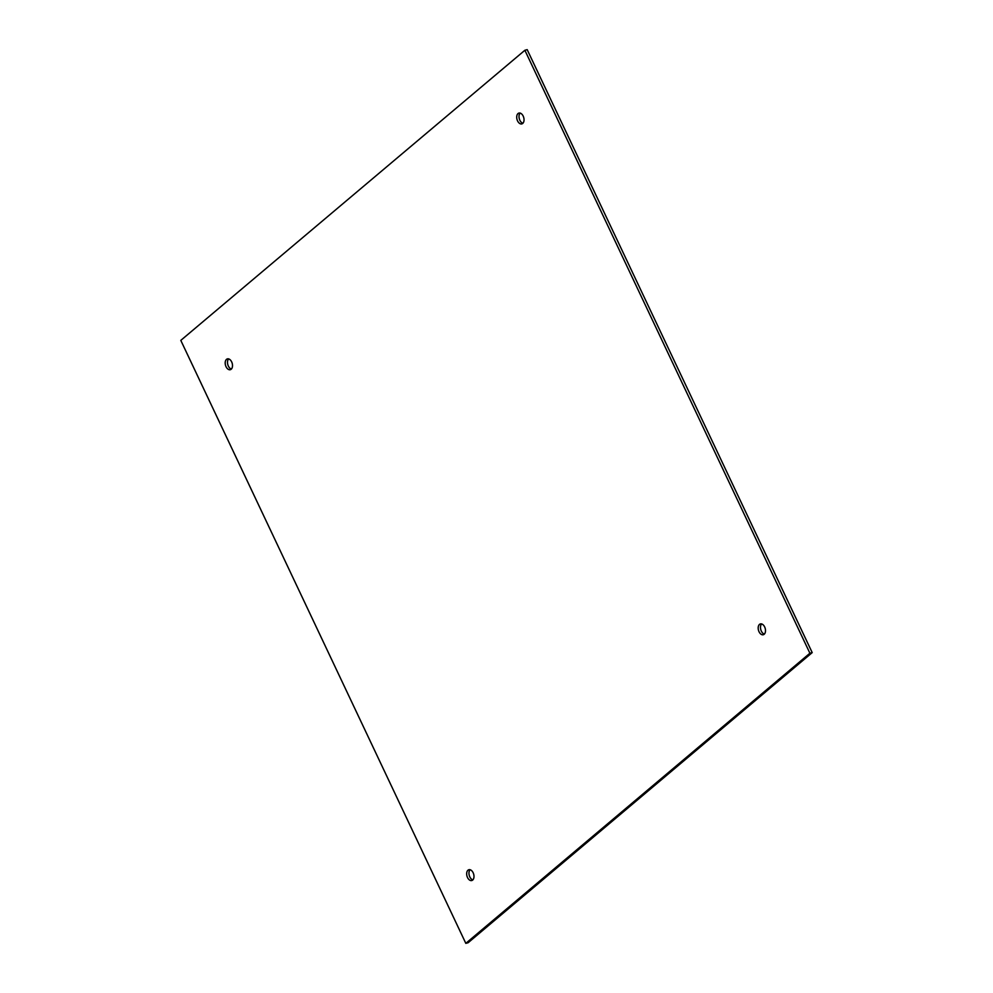 <?xml version="1.0" encoding="UTF-8"?>
<svg xmlns="http://www.w3.org/2000/svg" width="993" height="993" viewBox="0 0 993 993"><rect width="100%" height="100%" fill="white"/><g stroke="black" fill="none" stroke-linecap="round" stroke-linejoin="round"><path stroke-width="1.49" d="M761.619 623.939A5.598 3.475 -105.1 0 0 760.787 629.612A5.598 3.475 -105.1 0 0 764.362 634.105M759.508 624.386A5.598 3.475 74.9 0 1 760.39 623.927A5.598 3.475 74.9 0 1 765.206 628.432A5.598 3.475 74.9 0 1 763.294 634.738A5.598 3.475 74.9 0 1 758.726 630.989A5.598 3.475 74.9 0 1 759.508 624.386M520.146 113.103A5.598 3.475 -105.1 0 0 519.314 118.775A5.598 3.475 -105.1 0 0 522.889 123.269M518.036 113.55A5.598 3.475 74.9 0 1 518.917 113.078A5.598 3.475 74.9 0 1 523.733 117.584A5.598 3.475 74.9 0 1 521.821 123.902A5.598 3.475 74.9 0 1 517.254 120.153A5.598 3.475 74.9 0 1 518.036 113.55M228.638 358.895A5.598 3.475 -105.1 0 0 227.794 364.568A5.598 3.475 -105.1 0 0 231.381 369.061M226.528 359.342A5.598 3.475 74.9 0 1 227.397 358.883A5.598 3.475 74.9 0 1 232.213 363.388A5.598 3.475 74.9 0 1 230.314 369.694A5.598 3.475 74.9 0 1 225.734 365.945A5.598 3.475 74.9 0 1 226.528 359.342M470.111 869.731A5.598 3.475 -105.1 0 0 469.267 875.416A5.598 3.475 -105.1 0 0 472.854 879.897M468.001 870.191A5.598 3.475 74.9 0 1 468.882 869.719A5.598 3.475 74.9 0 1 473.686 874.225A5.598 3.475 74.9 0 1 471.787 880.53A5.598 3.475 74.9 0 1 467.206 876.782A5.598 3.475 74.9 0 1 468.001 870.191M809.903 653.233L465.816 943.35L468.125 942.729L812.2 652.612L809.903 653.233L524.875 50.271L527.184 49.65L812.2 652.612M465.816 943.35L180.8 340.388L524.875 50.271"/></g></svg>
